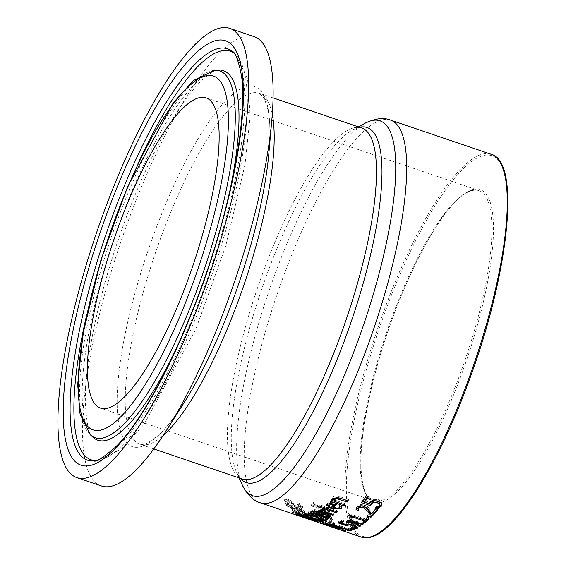 <?xml version="1.0" encoding="UTF-8"?>
<svg xmlns="http://www.w3.org/2000/svg" width="566" height="566" viewBox="0 0 566 566"><rect width="100%" height="100%" fill="white"/><g stroke="black" fill="none" stroke-linecap="round" stroke-linejoin="round"><path stroke-width="0.42" stroke-dasharray="2.83 2.12" d="M364.936 500.776L369.605 502.36L373.277 499.353L378.385 499.672L381.852 502.07L382.227 503.62L381.838 504.787M362.346 501.518L361.823 501.342A200.93 51.018 -71.2 0 0 366.379 495.667L368.438 496.368A200.93 51.018 108.8 0 1 367.546 497.514M377.345 507.122L375.909 506.634A200.93 51.018 -71.2 0 0 375.987 506.542L377.798 505.813L379.821 503.966M361.433 502.608L361.823 501.342M365.976 496.983L366.379 495.667M368.034 497.684L368.438 496.368M369.209 503.641L369.605 502.36M377.402 507.086L377.798 505.813M375.598 507.808L375.987 506.542M375.52 507.9L375.909 506.634M301.643 507.872L302.584 507.362L302.47 506.556L300.221 503.535L297.291 502.537A200.93 51.018 -71.2 0 0 297.32 502.622L300.426 505.799L300.511 506.421L298.148 506.407L295.105 504.624L291.801 501.193L288.462 499.594L284.295 499.757L286.375 502.99L289.162 503.931A200.93 51.018 108.8 0 1 289.134 503.867L286.41 501.257L286.354 500.726L288.589 500.62L291.674 502.551L293.188 504.363L298.197 507.221L301.643 507.872L301.268 509.096L302.202 508.593L302.095 507.794L299.831 504.794L296.902 503.797A202.126 51.322 -71.2 0 0 296.931 503.874L297.32 502.622M296.931 503.874L300.051 507.037L300.114 507.702L299.046 507.957L294.723 505.855L291.412 502.445L288.08 500.853L283.913 501.002L286 504.207L286.375 502.99M286 504.207L288.787 505.155L289.162 503.931M288.787 505.155A202.126 51.322 108.8 0 1 288.759 505.091L289.134 503.867M288.759 505.091L286.028 502.495L285.971 501.971L288.207 501.872L291.292 503.79L292.806 505.594L297.822 508.445L301.268 509.096M291.412 502.445L291.801 501.193M293.414 504.256L293.796 503.011M296.902 503.797L297.291 502.537M299.831 504.794L300.221 503.535M304.204 512.421L304.579 511.218L299.584 508.417L292.297 505.947A200.93 51.018 108.8 0 1 292.028 505.396L290.195 504.773A200.93 51.018 -71.2 0 0 290.464 505.325L286.686 504.037A200.93 51.018 -71.2 0 0 287.089 504.83L290.867 506.11A200.93 51.018 -71.2 0 0 291.639 507.469L293.471 508.091A200.93 51.018 108.8 0 1 292.7 506.733L301.579 509.839L302.661 511.183A200.93 51.018 -71.2 0 0 302.69 511.225L304.678 511.897L304.579 511.218L304.204 512.421C304.614 512.074 302.952 511.148 299.209 509.633L291.922 507.157L292.297 505.947M291.922 507.157A202.126 51.322 108.8 0 1 291.653 506.612L292.028 505.396M291.653 506.612L289.82 505.99L290.195 504.773M289.82 505.99A202.126 51.322 -71.2 0 0 290.089 506.535L290.464 505.325M290.089 506.535L286.311 505.254L286.686 504.037M286.311 505.254A202.126 51.322 -71.2 0 0 286.721 506.032L287.089 504.83M286.721 506.032L290.5 507.32L290.867 506.11M290.5 507.32A202.126 51.322 -71.2 0 0 291.271 508.671L291.639 507.469M291.271 508.671L293.103 509.294A202.126 51.322 108.8 0 1 292.332 507.943L301.204 511.041L302.294 512.379A202.126 51.322 -71.2 0 0 302.322 512.421L304.31 513.1M302.322 512.421L302.69 511.225M302.294 512.379L302.753 510.744L302.294 512.379M301.204 511.041L301.579 509.839M292.332 507.943L292.7 506.733M293.103 509.294L293.471 508.091M294.532 512.053L300.56 514.352A202.126 51.322 108.8 0 1 298.657 511.897L304.26 514.735L304.246 515.244L303.602 515.322A202.126 51.322 -71.2 0 0 303.631 515.357L306.043 516.178L306.56 514.218L298.423 509.959C293.372 508.487 291.44 508.289 292.629 509.372L294.893 510.879L300.921 513.178A200.93 51.018 108.8 0 1 299.025 510.702L304.621 513.553L304.607 514.07L303.963 514.147A200.93 51.018 -71.2 0 0 303.992 514.183L306.404 515.003L306.56 514.218L306.199 515.4L298.056 511.155C293.796 509.761 291.865 509.563 292.268 510.56L294.532 512.053L294.893 510.879M304.621 513.553L304.246 515.244L304.621 513.553M292.495 508.976L292.268 510.56L292.495 508.976M295.961 510.971L294.426 509.959L294.921 509.556L297.334 510.129A200.93 51.018 -71.2 0 0 298.763 512.067L295.961 510.971L295.601 512.152L294.058 511.14L294.561 510.751L296.966 511.324A202.126 51.322 -71.2 0 0 298.402 513.242L298.763 512.067M294.426 509.959L294.921 509.556L294.561 510.751L294.058 511.14L294.426 509.959M296.966 511.324L297.334 510.129M298.402 513.242L295.601 512.152M298.657 511.897L299.025 510.702M303.602 515.322L303.963 514.147M303.631 515.357L303.992 514.183M306.043 516.178L306.404 515.003M306.355 515.93L306.199 515.4L306.355 515.93M300.56 514.352L300.921 513.178M312.489 519.949L312.842 518.81L318.396 520.288A200.93 51.018 108.8 0 1 317.519 520.295L314.314 519.404L315.701 520.196L309.029 518.074L297.773 514.218L306.156 516.624A200.93 51.018 -71.2 0 0 306.822 516.659L312.842 518.81M318.05 521.428L318.396 520.288M317.236 521.215L317.519 520.295M314.017 520.366L314.314 519.404M306.475 517.791L306.822 516.659M315.609 521.343L315.955 520.204L315.396 521.187M305.81 517.763L306.156 516.624M310.861 519.326L311.166 518.343M305.385 517.904L305.739 516.765M304.515 517.473L304.791 516.574M297.468 515.216L297.454 513.999L297.1 515.138M305.612 517.968L305.937 516.928L314.144 519.581L313.79 520.72M312.687 519.998L312.984 519.029L305.937 516.928M313.606 520.72L313.96 519.581L312.984 519.029M303.355 517.02L303.666 516.022L298.905 514.494L298.452 515.626M304.303 517.381L304.593 516.425L303.666 516.022M298.593 515.499L298.905 514.494L304.593 516.425M302.124 516.914L302.47 515.775M309.567 517.515L301.055 513.447C295.926 511.883 294.044 511.523 295.41 512.372L303.822 515.768A200.93 51.018 108.8 0 1 301.706 514.006L307.416 516.51L306.857 516.765A200.93 51.018 -71.2 0 0 306.892 516.786L309.567 517.515L309.213 518.668L300.695 514.614C295.742 513.079 293.86 512.718 295.049 513.539L297.412 514.735L297.766 513.581M297.412 514.735L303.468 516.921A202.126 51.322 108.8 0 1 301.353 515.173L307.055 517.671L307.416 516.51L307.112 517.975L306.503 517.925L306.857 516.765M295.233 512.103L295.049 513.539L295.233 512.103M298.798 513.787L297.2 512.966L297.631 512.775L300.022 513.433A200.93 51.018 -71.2 0 0 301.621 514.819L298.798 513.787L298.445 514.947L296.839 514.126L299.662 514.6A202.126 51.322 -71.2 0 0 301.261 515.98L301.621 514.819M297.2 512.966L297.631 512.775L297.277 513.942L296.839 514.126L297.2 512.966M299.662 514.6L300.022 513.433M301.261 515.98L298.445 514.947M301.353 515.173L301.706 514.006M306.503 517.925A202.126 51.322 -71.2 0 0 306.539 517.947L306.892 516.786M306.539 517.947L308.951 518.767L309.305 517.607M308.951 518.767L309.354 517.175M303.468 516.921L303.822 515.768M330.091 515.824L330.452 514.664L330.756 515.584L330.303 516.135M321.233 513.348L321.594 512.188L327.155 512.867L330.452 514.664M327.339 516.991L320.42 514.643M318.92 514.133L313.345 512.237M311.802 511.714L310.741 511.353A200.93 51.018 -71.2 0 0 312.382 510.433L314.753 509.633L318.658 510.291L321.594 512.188M310.387 512.506L310.741 511.353M321.148 513.32L321.509 512.159M314.399 510.794L314.753 509.633M323.016 513.235L321.559 513.44M320.618 513.985L327.098 516.185A200.93 51.018 -71.2 0 0 327.764 515.803L328.457 514.671L326.363 513.504L323.115 512.909M326.745 517.338L327.098 516.185M315.856 510.85L314.986 510.78M313.55 511.586L318.672 513.327A200.93 51.018 -71.2 0 0 319.613 512.782L319.995 511.989L315.934 510.574M318.318 514.48L318.672 513.327M292.969 512.393L311.279 518.612A200.93 51.018 108.8 0 1 310.727 518.286L292.424 512.067A200.93 51.018 -71.2 0 0 292.969 512.393L292.615 513.546L310.918 519.765L311.279 518.612M310.918 519.765A202.126 51.322 108.8 0 1 310.373 519.439L292.07 513.221A202.126 51.322 -71.2 0 0 292.615 513.546M292.07 513.221L292.424 512.067M310.373 519.439L310.727 518.286M337.187 512.004L337.555 510.822A200.93 51.018 108.8 0 1 336.685 511.551L323.533 507.086A200.93 51.018 -71.2 0 0 324.403 506.351L337.555 510.822M323.165 508.268L323.533 507.086M324.035 507.539L324.403 506.351M305.803 514.657L305.215 513.397L309.432 513.56L316.889 515.576L322.938 518.152L323.476 519.595L323.115 519.673M304.43 514.827L304.777 513.687L305.215 513.397L304.862 514.529M321.46 519.63L311.908 517.076L306.687 515.088M323.568 520.416L323.922 519.277L323.377 519.921M307.119 514.444L307.232 514.077L307.812 515.032L312.665 516.928C318.311 518.725 321.24 519.383 321.467 518.909C323.087 518.873 321.297 517.869 316.083 515.902L310.31 514.275L306.942 514.268M309.078 514.706L309.432 513.56M337.775 508.891L332.73 508.049M331.16 507.511L328.853 506.45M326.936 504.49L327.431 503.16L330.48 502.12L336.805 503.436A200.93 51.018 108.8 0 1 335.801 504.44M330.105 503.33L330.48 502.12M336.43 504.653L336.805 503.436M341.871 506.641L341.723 507.886M341.765 507.723L342.14 506.513L341.475 507.645M339.459 505.82L339.826 504.603L342.246 505.424M339.402 505.87L339.777 504.66A200.93 51.018 -71.2 0 0 339.826 504.603M339.982 505.997L339.777 504.66M333.041 507.051C337.067 508.056 339.225 508.042 339.529 506.995L340.053 506.025M331.202 503.351L330.056 503.33M329.2 503.832L329.157 505.183L331.351 506.478A200.93 51.018 -71.2 0 0 334.209 503.768L331.252 503.181M328.789 506.379L329.157 505.183M330.983 507.674L331.351 506.478M308.024 512.039A200.93 51.018 -71.2 0 0 308.916 511.622L315.559 514.02A200.93 51.018 108.8 0 1 315.014 514.275L308.024 512.039L307.678 513.185M315.205 515.166L315.559 514.02M314.788 515.018L315.014 514.275M308.562 512.768L308.916 511.622M348.267 500.91L348.649 499.651A200.93 51.018 108.8 0 1 347.715 500.719M334.86 501.511L335.235 500.28L345.069 503.62A200.93 51.018 108.8 0 1 344.114 504.617L334.839 501.469M335.136 498.13L335.235 500.28M344.687 504.844L345.069 503.62M332.879 498.413L333.289 497.132C333.438 495.915 335.709 495.788 340.116 496.75L348.649 499.651M331.535 500.379L331.917 499.148L333.374 499.644M330.586 501.37L330.961 500.153A200.93 51.018 -71.2 0 0 331.917 499.148M333.006 500.846L330.961 500.153M322.394 508.919L322.266 508.24L322.917 507.667L325.217 508.445A200.93 51.018 108.8 0 1 325.174 508.48L324.268 509.428M322.733 510.532L320.186 509.662A200.93 51.018 -71.2 0 0 321.021 509.053L322.981 509.718M324.41 509.478L324.615 508.813L324.842 510.355L334.173 513.525A200.93 51.018 108.8 0 1 333.339 514.133L324.077 510.985M333.225 514.494L333.339 514.133M319.825 510.829L320.186 509.662M320.66 510.221L321.021 509.053M322.556 508.841L322.917 507.667M324.856 509.626L325.217 508.445M333.813 514.692L334.173 513.525M324.481 511.523L324.842 510.355M324.813 509.662L325.174 508.48M325.188 516.85L331.209 518.895A202.126 51.322 108.8 0 1 330.834 517.989L324.813 515.944A202.126 51.322 108.8 0 1 323.596 512.541L321.127 511.699L313.323 512.074A202.126 51.322 -71.2 0 0 313.684 512.945L323.299 516.213A202.126 51.322 -71.2 0 0 323.66 517.02L325.549 517.664A202.126 51.322 108.8 0 1 325.188 516.85L325.57 515.626L331.591 517.671A200.93 51.018 108.8 0 1 331.209 516.751L325.188 514.706A200.93 51.018 108.8 0 1 323.985 511.275L321.516 510.44L313.705 510.843A200.93 51.018 -71.2 0 0 314.066 511.714L323.681 514.982A200.93 51.018 -71.2 0 0 324.035 515.796L325.924 516.44A200.93 51.018 108.8 0 1 325.57 515.626M325.549 517.664L325.924 516.44M331.209 518.895L331.591 517.671M330.834 517.989L331.209 516.751M324.813 515.944L325.188 514.706M323.596 512.541L323.985 511.275M322.924 515.301L316.076 512.973L321.983 512.746A202.126 51.322 -71.2 0 0 322.924 515.301L323.299 514.062L316.458 511.742L322.372 511.494A200.93 51.018 -71.2 0 0 323.299 514.062M321.983 512.746L322.372 511.494M323.66 517.02L324.035 515.796M323.299 516.213L323.681 514.982M313.684 512.945L314.066 511.714M313.323 512.074L313.705 510.843M321.127 511.699L321.516 510.44M316.076 512.973L316.458 511.742M319.974 504.773L322.273 505.558A200.93 51.018 108.8 0 1 321.29 506.386L318.983 505.608A200.93 51.018 -71.2 0 0 319.974 504.773L319.613 505.962M318.623 506.782L318.983 505.608M321.913 506.74L322.273 505.558M315.205 516.05A202.126 51.322 -71.2 0 0 315.75 516.984L334.456 524.703A202.126 51.322 108.8 0 1 333.961 523.996L328.74 521.859A202.126 51.322 108.8 0 1 327.466 519.666L332.079 520.762A202.126 51.322 108.8 0 1 331.655 519.892L315.205 516.05L315.573 514.841A200.93 51.018 -71.2 0 0 316.125 515.789L334.824 523.522A200.93 51.018 108.8 0 1 334.329 522.807L329.108 520.663A200.93 51.018 108.8 0 1 327.841 518.449L332.447 519.546A200.93 51.018 108.8 0 1 332.03 518.668L315.573 514.841M331.655 519.892L332.03 518.668M315.75 516.984L316.125 515.789M334.456 524.703L334.824 523.522M333.961 523.996L334.329 522.807M326.632 520.982L317.851 517.317L325.599 519.213A202.126 51.322 -71.2 0 0 326.632 520.982L326.999 519.786L318.219 516.114L325.966 518.003A200.93 51.018 -71.2 0 0 326.999 519.786M325.599 519.213L325.966 518.003M332.079 520.762L332.447 519.546M327.466 519.666L327.841 518.449M328.74 521.859L329.108 520.663M317.851 517.317L318.219 516.114M327.87 511.551L329.66 512.159A200.93 51.018 108.8 0 1 328.549 507.667L326.759 507.058A200.93 51.018 -71.2 0 0 327.155 508.799L315.404 504.808A200.93 51.018 108.8 0 1 315.014 503.068L313.408 502.523L313.437 503.492L311.413 503.669A200.93 51.018 -71.2 0 0 311.654 504.624L327.445 509.987A200.93 51.018 -71.2 0 0 327.87 511.551L327.481 512.824L329.27 513.433L329.66 512.159M329.27 513.433A202.126 51.322 108.8 0 1 328.146 508.968L326.356 508.36A202.126 51.322 -71.2 0 0 326.752 510.093L315.007 506.103A202.126 51.322 108.8 0 1 314.611 504.37L313.005 503.825L313.408 502.523M314.611 504.37L315.014 503.068M313.005 503.825L313.04 504.794L312.368 505.212L311.017 504.957L311.413 503.669M311.017 504.957A202.126 51.322 -71.2 0 0 311.258 505.905L311.654 504.624M311.258 505.905L327.049 511.268L327.445 509.987M327.049 511.268A202.126 51.322 -71.2 0 0 327.481 512.824M315.007 506.103L315.404 504.808M326.752 510.093L327.155 508.799M326.356 508.36L326.759 507.058M328.146 508.968L328.549 507.667M333.572 524.569L333.94 523.387L331.011 522.39A200.93 51.018 -71.2 0 0 331.046 522.439L334.471 524.611L334.28 526.104L328.881 524.286L327.396 523.26L327.756 522.085L322.188 519.418L318.432 519.234L320.731 520.784L323.511 521.732A200.93 51.018 108.8 0 1 323.476 521.696L320.349 519.68L320.123 521.13L322.096 521.173L327.028 523.826L335.588 526.996L336.162 526.507L333.572 524.569L330.65 523.578L331.011 522.39M327.396 523.26L321.828 520.607L318.071 520.409L320.37 521.951L323.158 522.892A202.126 51.322 108.8 0 1 323.115 522.857L320.123 521.13L320.483 519.956L322.457 519.991L332.589 524.894L335.949 525.828L336.522 525.333L333.94 523.387M330.65 523.578A202.126 51.322 -71.2 0 0 330.685 523.621L331.046 522.439M330.685 523.621L334.11 525.786L334.471 524.611L332.405 524.512L327.756 522.085M325.231 521.986L325.591 520.805M318.248 518.845L318.071 520.409L318.248 518.845M336.749 525.757L336.388 526.925L336.749 525.757M323.115 522.857L323.476 521.696M323.158 522.892L323.511 521.732M320.37 521.951L320.731 520.784M324.332 523.267L341.857 529.224A200.93 51.018 108.8 0 1 341.256 528.977L326.158 523.847L335.27 526.755A200.93 51.018 108.8 0 1 334.916 526.55L323.554 522.326L338.652 527.455A200.93 51.018 108.8 0 1 338.135 527.059L320.611 521.109A200.93 51.018 -71.2 0 0 321.368 521.675L332.185 525.673L323.497 522.913A200.93 51.018 -71.2 0 0 324.332 523.267L323.978 524.413L341.503 530.37L341.857 529.224M341.503 530.37A202.126 51.322 108.8 0 1 340.902 530.123L325.804 524.993L334.916 527.901A202.126 51.322 108.8 0 1 334.563 527.703L323.193 523.486L338.291 528.616A202.126 51.322 108.8 0 1 337.782 528.22L338.135 527.059M338.291 528.616L338.652 527.455M337.782 528.22L320.257 522.269L320.611 521.109M320.257 522.269A202.126 51.322 -71.2 0 0 321.007 522.835L321.368 521.675M321.007 522.835L331.832 526.826L332.185 525.673M331.832 526.826L323.144 524.059L323.497 522.913M323.144 524.059A202.126 51.322 -71.2 0 0 323.978 524.413M323.193 523.486L323.554 522.326M334.563 527.703L334.916 526.55M334.916 527.901L335.27 526.755M325.804 524.993L326.158 523.847M340.902 530.123L341.256 528.977M342.522 530.427L342.798 529.543L325.266 523.585A200.93 51.018 -71.2 0 0 328.308 524.116L330.381 524.823A200.93 51.018 108.8 0 1 327.969 524.463L332.773 526.09A200.93 51.018 -71.2 0 0 335.015 526.444L337.088 527.144A200.93 51.018 108.8 0 1 334.846 526.797L341.348 529.005A200.93 51.018 -71.2 0 0 343.76 529.366L345.833 530.073A200.93 51.018 108.8 0 1 342.798 529.543M324.919 524.732L325.266 523.585M327.955 525.255L328.308 524.116M330.028 525.963L330.381 524.823M327.728 525.241L327.969 524.463M332.419 527.236L332.773 526.09M334.662 527.583L335.015 526.444M345.479 531.212L345.833 530.073M343.406 530.505L343.76 529.366M341.001 530.151L341.348 529.005M334.605 527.576L334.846 526.797M336.735 528.283L337.088 527.144M339.586 527.052L341.715 527.774A200.93 51.018 108.8 0 1 339.756 527.852L337.626 527.13A200.93 51.018 -71.2 0 0 339.586 527.052L339.239 528.184M337.279 528.262L337.626 527.13M341.369 528.913L341.715 527.774M339.614 528.311L339.756 527.852M351.797 530.356L352.144 529.217A200.93 51.018 108.8 0 1 350.029 529.755M349.88 529.79A200.93 51.018 108.8 0 1 349.448 529.868L347.658 529.26A200.93 51.018 -71.2 0 0 348.649 529.061L336.904 525.078A200.93 51.018 108.8 0 1 335.914 525.269L334.697 524.548L334.343 525.687M347.312 530.392L347.658 529.26M348.415 529.826L348.649 529.061M336.671 525.842L336.904 525.078M350.007 529.748L350.354 528.609L352.144 529.217M349.01 530.031L349.364 528.892A200.93 51.018 -71.2 0 0 350.354 528.609M333.218 524.668L333.565 523.529L349.364 528.892M332.645 524.809L332.992 523.67A200.93 51.018 -71.2 0 0 333.565 523.529M333.961 525.856L334.308 524.724L332.992 523.67M351.09 527.243L354.443 528.382A200.93 51.018 108.8 0 1 353.509 528.75L350.156 527.611A200.93 51.018 -71.2 0 0 351.09 527.243L350.736 528.389M349.802 528.757L350.156 527.611M354.09 529.528L354.443 528.382M353.347 529.274L353.509 528.75M345.578 524.795L346.385 523.324L348.911 522.885L353.792 523.932L357.457 525.701L357.486 527.229M357.691 527.894L358.045 526.741L357.585 527.37M355.045 527.703L352.59 526.769A200.93 51.018 -71.2 0 0 352.646 526.741L355.851 526.224M352.236 527.915L352.59 526.769M352.293 527.887L352.646 526.741M353.877 527.887L354.231 526.741M355.384 525.856L352.922 524.441L350.043 523.791L348.224 524.066M355.285 527.597L355.462 525.595M349.922 524.18L350.043 523.791M341.256 522.064L345.932 523.649M343.505 521.746L343.859 520.593A200.93 51.018 108.8 0 1 342.487 521.406M341.44 521.053L341.8 519.892L343.859 520.593M338.072 522.899L338.418 521.753A200.93 51.018 -71.2 0 0 341.8 519.892M346.194 524.392L341.079 522.651M339.558 522.135L338.418 521.753M353.552 522.001L346.717 521.038A200.93 51.018 -71.2 0 0 347.708 520.395L353.785 521.244L350.113 518.682A200.93 51.018 -71.2 0 0 351.076 517.94L355.837 521.449L364.221 522.411A200.93 51.018 108.8 0 1 363.188 523.203L357.04 522.404L360.768 524.915A200.93 51.018 108.8 0 1 359.856 525.517L356.736 523.394M355.639 522.637L354.988 522.262M346.364 522.199L346.717 521.038M347.347 521.555L347.708 520.395M360.415 526.083L360.768 524.915M349.753 519.85L350.113 518.682M356.92 522.793L357.04 522.404M350.708 519.114L351.076 517.94M355.483 522.616L355.837 521.449M363.86 523.585L364.221 522.411M368.332 519.786L368.699 518.59A200.93 51.018 108.8 0 1 367.638 519.553M364.256 521.194L363.506 520.939A200.93 51.018 -71.2 0 0 364.759 519.899L353.014 515.909A200.93 51.018 108.8 0 1 352.823 516.072M363.146 522.121L363.506 520.939M366.542 519.178L366.91 517.982L368.699 518.59M365.289 520.303L365.657 519.114A200.93 51.018 -71.2 0 0 366.91 517.982M349.498 514.94L349.866 513.751L365.657 519.114M348.776 515.569L349.137 514.381A200.93 51.018 -71.2 0 0 349.866 513.751M349.795 517.586L350.694 515.732M350.679 515.343L349.137 514.381M367.709 516.05L367.065 515.831A200.93 51.018 -71.2 0 0 368.24 514.678L371.593 515.817A200.93 51.018 108.8 0 1 370.581 516.815M366.697 517.041L367.065 515.831M367.872 515.888L368.24 514.678M371.218 517.027L371.593 515.817M377.48 510.299L377.862 509.039A200.93 51.018 108.8 0 1 376.928 510.115M358.356 509.315L358.738 508.084L358.964 509.188A200.93 51.018 108.8 0 1 358.915 509.244L358.384 509.067M358.844 507.469L358.738 508.084M358.589 510.412L358.964 509.188M375.449 509.612L375.831 508.353L377.862 509.039M371.636 513.822L372.018 512.591A200.93 51.018 -71.2 0 0 375.831 508.353M369.124 510.079L369.506 508.834L372.018 512.591M367.171 507.893L367.553 506.641L369.506 508.834M356.431 507.914L357.316 505.954L360.316 504.497L364.454 504.978L367.553 506.641M358.568 510.362L358.915 509.244M101.519 485.996A237.288 60.251 108.8 0 1 112.493 267.555A237.288 60.251 108.8 0 1 254.148 36.634M369.853 502.7L370.249 501.412M372.874 500.662L373.277 499.353M377.982 500.981L378.385 499.672M379.114 505.806L379.51 504.518M381.449 503.372L381.852 502.07M283.983 501.738L284.365 500.507M286.028 502.495L286.41 501.257M288.207 501.872L288.589 500.62M291.292 503.79L291.674 502.551M292.806 505.594L293.188 504.363M297.822 508.445L298.197 507.221M302.095 507.794L302.47 506.556M288.08 500.853L288.462 499.594M294.723 505.855L295.105 504.624M297.773 507.631L298.148 506.407M300.051 507.037L300.426 505.799M299.209 509.633L299.584 508.417M298.593 510.065L298.961 508.862M299.35 513.942L299.711 512.768M298.056 511.155L298.423 509.959M307.607 518.18L307.961 517.041M308.689 519.185L309.029 518.074M305.732 518.208L306.086 517.062M304.168 517.331L304.522 516.192M299.909 516.178L300.249 515.081M301.982 516.539L302.329 515.4M306.475 518.406L306.822 517.267M308.767 519.206L309.114 518.067M301.6 516.411L301.904 515.407M300.405 516.348L300.758 515.209M302.265 516.51L302.619 515.357M300.695 514.614L301.055 513.447M326.801 514.027L327.155 512.867M312.022 511.586L312.382 510.433M318.304 511.452L318.658 510.291M327.41 516.956L327.764 515.803M317.986 511.346L318.092 510.992M319.259 513.935L319.613 512.782M315.899 516.503L316.083 515.902M312.312 518.067L312.665 516.928M307.465 516.164L307.812 515.032M310.118 514.911L310.31 514.275M311.668 517.848L311.908 517.076M319.082 519.97L319.302 519.241M322.585 519.291L322.938 518.152M316.543 516.716L316.889 515.576M327.063 504.363L327.431 503.16M335.228 504.242L335.603 503.025M339.161 508.204L339.529 506.995M339.727 498.009L340.116 496.75M332.907 498.377L333.289 497.132M322.139 509.096L322.5 507.921M332.044 525.68L332.405 524.512M328.881 524.286L329.242 523.118M321.828 520.607L322.188 519.418M335.588 526.996L335.949 525.828M332.228 526.062L332.589 524.894M327.028 523.826L327.381 522.651M325.309 522.673L325.669 521.498M322.096 521.173L322.457 519.991M357.104 526.854L357.457 525.701M353.439 525.092L353.792 523.932M352.788 524.88L352.922 524.441M348.557 524.038L348.911 522.885M346.031 524.477L346.385 523.324M364.072 506.23L364.454 504.978M356.934 507.193L357.316 505.954M361.03 537.007A202.126 51.322 108.8 0 1 370.383 350.934A202.126 51.322 108.8 0 1 491.047 154.235M390.455 120.07A202.126 51.322 -71.2 0 0 269.791 316.769A202.126 51.322 -71.2 0 0 260.445 502.841M242.241 484.892A197.923 50.254 108.8 0 1 261.655 313.5A197.923 50.254 108.8 0 1 365.084 123.218M359.488 127.23A187.48 47.601 -71.2 0 0 352.943 129.734A187.48 47.601 -71.2 0 0 254.969 309.984A187.48 47.601 -71.2 0 0 236.581 472.327A187.48 47.601 -71.2 0 0 240.246 478.298M239.093 477.909L236.581 472.327C239.298 477.138 241.215 479.367 242.326 479.006A185.379 47.07 108.8 0 1 250.901 308.35A185.379 47.07 108.8 0 1 361.568 127.937C360.903 126.975 358.03 127.576 352.943 129.734L358.335 126.841M272.274 114.275A185.379 47.07 -71.2 0 0 259.355 93.22A185.379 47.07 -71.2 0 0 148.688 273.633A185.379 47.07 -71.2 0 0 140.113 444.289A185.379 47.07 -71.2 0 0 145.554 444.869A185.379 47.07 -71.2 0 0 163.185 435.459M153.818 448.944L140.113 444.289L142.774 444.543L147.132 443.284L157.695 435.933C165.725 428.71 174.547 417.581 184.169 402.539A190.105 48.266 108.8 0 1 137.998 447.26A190.105 48.266 108.8 0 1 141.217 271.659A190.105 48.266 108.8 0 1 229.449 97.154A190.105 48.266 108.8 0 1 268.878 153.167C270.399 135.38 270.18 121.181 268.213 110.554L264.308 98.293L259.355 93.22L273.067 97.876M233.85 53.098A215.823 54.796 108.8 0 1 235.364 54.343L232.704 51.895A217.294 55.171 108.8 0 1 217.266 248.672A217.294 55.171 108.8 0 1 93.928 460.823M86.839 314.187A215.823 54.796 108.8 0 1 101.18 261.138A215.823 54.796 108.8 0 1 137.863 163.963M93.807 460.83L97.6 460.498L121.428 449.071L144.189 424.125L195.942 328.853L225.756 245.906L244.958 164.883L250.2 115.988L247.575 78.603L235.364 54.343A215.823 54.796 108.8 0 1 220.032 249.79A215.823 54.796 108.8 0 1 97.529 460.498A215.823 54.796 108.8 0 1 97.409 460.512A215.823 54.796 108.8 0 1 95.449 460.575M214.139 70.396A193.657 49.171 -71.2 0 0 104.109 259.476A193.657 49.171 -71.2 0 0 90.348 434.851M229.506 192.461A195.129 49.546 108.8 0 1 214.33 250.335A195.129 49.546 108.8 0 1 176.889 347.382M106.875 260.593A195.129 49.546 108.8 0 1 217.74 70.078C217.556 68.458 212.349 71.755 202.126 79.969C187.205 94.345 170.861 119.306 153.11 154.858C130.074 202.246 111.919 252.896 98.654 306.814C89.463 345.493 85.02 377.501 85.339 402.843C86.513 423.495 89.067 434.978 93.015 437.299A195.129 49.546 108.8 0 1 106.875 260.593M471.16 341.312A163.85 41.601 -71.2 0 0 478.737 190.473A163.85 41.601 -71.2 0 0 380.925 349.93A163.85 41.601 -71.2 0 0 373.341 500.768A163.85 41.601 -71.2 0 0 378.152 501.285A163.85 41.601 -71.2 0 0 471.16 341.312M378.895 502.792A165.053 41.905 108.8 0 1 381.689 350.333A165.053 41.905 108.8 0 1 475.369 189.193A165.053 41.905 108.8 0 1 472.582 341.652A165.053 41.905 108.8 0 1 378.895 502.792M482.458 340.711A200.93 51.018 -71.2 0 0 485.861 155.105A200.93 51.018 -71.2 0 0 371.805 351.274A200.93 51.018 -71.2 0 0 368.409 536.879A200.93 51.018 -71.2 0 0 482.458 340.711M382.128 504.143L381.725 505.438M286.354 500.726L285.971 501.971M302.584 507.362L302.202 508.593M284.295 499.757L283.913 501.002M300.511 506.421L300.129 507.66M304.685 511.876L304.317 513.079M302.803 510.999L302.435 512.195M293.959 510.879L294.327 509.69M304.749 513.921L304.388 515.102M306.737 514.699L306.376 515.874M297.235 513.978L296.888 515.124M296.711 513.949L297.072 512.789M307.579 516.751L307.225 517.911M309.581 517.48L309.22 518.647M330.756 515.584L330.403 516.744M326.95 503.882L326.582 505.077M332.921 497.762L332.539 499M322.266 508.24L321.905 509.414M313.437 503.492L313.04 504.794M356.587 507.214L356.212 508.445M205.996 97.833L478.737 190.473C470.445 188.577 460.583 194.697 449.156 208.826C433.945 227.468 418.755 254.587 403.586 290.16C377.253 351.719 359.177 427.443 361.051 467.926C361.568 481.072 363.683 490.382 367.398 495.851L373.341 500.768L100.599 408.128"/><path stroke-width="0.85" d="M367.546 497.514A200.93 51.018 108.8 0 1 364.936 500.776L364.539 502.056L369.209 503.641L372.874 500.662L377.982 500.981L381.449 503.372L381.682 505.58L378.003 508.742L375.52 507.9A202.126 51.322 -71.2 0 0 375.598 507.808L379.114 505.806L379.821 503.966M379.51 504.518L379.645 502.658L377.218 501.143L374.211 500.889L372.046 502.311L370.857 504.405L362.346 501.518M381.838 504.787L378.392 507.476L377.345 507.122M379.114 505.806L379.241 503.952L376.815 502.445L373.815 502.183L374.211 500.889M373.815 502.183L371.65 503.591L370.468 505.679L370.857 504.405M370.468 505.679L361.433 502.608A202.126 51.322 -71.2 0 0 365.976 496.983L368.034 497.684A202.126 51.322 108.8 0 1 364.539 502.056M379.241 503.952L379.645 502.658M378.003 508.742L378.392 507.476M317.165 521.428L313.96 520.543L315.347 521.336L308.682 519.22L297.426 515.364L305.81 517.763A202.126 51.322 -71.2 0 0 306.475 517.791L318.05 521.428A202.126 51.322 108.8 0 1 317.165 521.428L317.236 521.215M297.1 515.138L297.468 515.216M313.606 520.72L305.583 518.067L313.606 520.72L313.911 520.338M327.912 518.456L310.387 512.506A202.126 51.322 -71.2 0 0 312.022 511.586L314.399 510.794L318.304 511.452L321.233 513.348L326.801 514.027L330.091 515.824L330.403 516.744L329.688 517.458A202.126 51.322 108.8 0 1 327.912 518.456L328.266 517.31L327.339 516.991M330.303 516.135L330.042 516.305A200.93 51.018 108.8 0 1 328.266 517.31M320.42 514.643L318.92 514.133M313.345 512.237L311.802 511.714M320.264 515.138L326.745 517.338A202.126 51.322 -71.2 0 0 327.41 516.956L328.103 515.824L326.009 514.664L322.762 514.07L321.205 514.593A202.126 51.322 108.8 0 1 320.264 515.138L320.618 513.985A200.93 51.018 108.8 0 0 321.559 513.44L321.905 513.249M322.762 514.07L323.016 513.235M328.478 514.706L328.195 516.256L328.443 514.72M313.189 512.732L318.318 514.48A202.126 51.322 -71.2 0 0 319.259 513.935L319.641 513.143L317.738 512.152L315.58 511.735L313.981 512.28A202.126 51.322 108.8 0 1 313.189 512.732L313.55 511.586A200.93 51.018 108.8 0 0 314.335 511.126L314.986 510.78M315.58 511.735L315.856 510.85M319.259 513.935L319.946 512.159M319.613 512.782L319.995 511.989M336.317 512.732L323.165 508.268A202.126 51.322 -71.2 0 0 324.035 507.539L337.187 512.004A202.126 51.322 108.8 0 1 336.317 512.732L336.6 511.805M306.687 515.088L305.414 514.43M323.115 519.673L321.46 519.63M321.113 520.048C322.662 519.984 320.865 518.987 315.729 517.041L309.963 515.421L306.885 515.216L307.465 516.164L312.312 518.067L321.113 520.048L321.743 518.711M307.119 514.444L306.588 515.414L306.949 514.253M305.449 515.789L304.862 514.529L309.078 514.706L316.543 516.716L322.585 519.291L323.129 520.734L318.955 520.38L311.562 518.208L305.449 515.789L305.803 514.657M304.43 514.827L304.862 514.529M323.568 520.43L323.129 520.734L323.377 519.921M341.843 507.228L340.562 508.289L337.775 508.891M332.73 508.049L331.16 507.511M332.674 508.247L337.796 508.891L339.161 508.204L339.699 506.917L339.402 505.87A202.126 51.322 -71.2 0 0 339.459 505.82L341.871 506.641L341.107 508.848L331.612 508.997L326.582 505.077L327.063 504.363L330.105 503.33L336.43 504.653A202.126 51.322 108.8 0 1 332.674 508.247L333.041 507.051A200.93 51.018 108.8 0 0 335.801 504.44M328.853 506.45L326.936 504.49M340.053 506.025L339.628 507.461L339.982 505.997M329.2 503.832L328.789 506.379L330.983 507.674A202.126 51.322 -71.2 0 0 333.834 504.985L330.877 504.391L328.506 505.502L329.2 503.832L330.056 503.33M330.877 504.391L331.202 503.351M333.834 504.985L334.166 503.91M314.668 515.421L307.678 513.185A202.126 51.322 -71.2 0 0 308.562 512.768L315.205 515.166A202.126 51.322 108.8 0 1 314.668 515.421L314.788 515.018M332.999 500.875L332.539 499L332.907 498.377L339.727 498.009L348.267 500.91A202.126 51.322 108.8 0 1 347.276 502.035L347.658 500.783L340.159 498.236L337.032 497.45L335.136 498.13L334.492 499.813L334.86 501.511L344.687 504.844A202.126 51.322 108.8 0 1 343.732 505.841L330.586 501.37A202.126 51.322 -71.2 0 0 331.535 500.379L332.999 500.875L333.374 499.644L332.879 498.413M347.276 502.035L336.643 498.696L334.754 499.368L335.136 498.13M343.732 505.841L344.1 504.646M334.839 501.469L333.006 500.846M322.62 510.893L322.139 509.096L322.556 508.841L324.856 509.626A202.126 51.322 108.8 0 1 324.813 509.662L324.247 509.994L324.481 511.523L333.813 514.692A202.126 51.322 108.8 0 1 332.978 515.301L319.825 510.829A202.126 51.322 -71.2 0 0 320.66 510.221L322.62 510.893L322.981 509.718L322.394 508.919M324.077 510.985L322.733 510.532M332.978 515.301L333.225 514.494M324.41 509.478L323.978 510.355L324.339 509.181M318.623 506.782A202.126 51.322 -71.2 0 0 319.613 505.962L321.913 506.74A202.126 51.322 108.8 0 1 320.922 507.568L318.623 506.782M320.922 507.568L321.247 506.52M327.622 525.602L332.419 527.236A202.126 51.322 -71.2 0 0 334.662 527.583L336.735 528.283A202.126 51.322 108.8 0 1 334.492 527.937L341.001 530.151A202.126 51.322 -71.2 0 0 343.406 530.505L345.479 531.212A202.126 51.322 108.8 0 1 342.444 530.682L324.919 524.732A202.126 51.322 -71.2 0 0 327.955 525.255L330.028 525.963A202.126 51.322 108.8 0 1 327.622 525.602L327.728 525.241M334.492 527.937L334.605 527.576M337.279 528.262A202.126 51.322 -71.2 0 0 339.239 528.184L341.369 528.913A202.126 51.322 108.8 0 1 339.409 528.991L337.279 528.262M339.409 528.991L339.614 528.311M349.102 531L347.312 530.392A202.126 51.322 -71.2 0 0 348.302 530.201L336.551 526.21A202.126 51.322 108.8 0 1 335.567 526.401L332.645 524.809A202.126 51.322 -71.2 0 0 333.218 524.668L349.01 530.031A202.126 51.322 -71.2 0 0 350.007 529.748L351.797 530.356A202.126 51.322 108.8 0 1 349.102 531L349.434 529.918M348.302 530.201L348.415 529.826M336.551 526.21L336.671 525.842M335.567 526.401L335.829 525.552M333.961 525.856L334.697 524.548M349.802 528.757A202.126 51.322 -71.2 0 0 350.736 528.389L354.09 529.528A202.126 51.322 108.8 0 1 353.156 529.896L349.802 528.757M353.156 529.896L353.347 529.274M354.719 528.757L352.236 527.915A202.126 51.322 -71.2 0 0 352.293 527.887L355.285 527.597L355.108 526.748L352.568 525.595L349.689 524.937L347.871 525.22L347.1 525.963L338.072 522.899A202.126 51.322 -71.2 0 0 341.44 521.053L343.505 521.746A202.126 51.322 108.8 0 1 340.909 523.21L345.578 524.795L348.557 524.038L353.439 525.092L357.104 526.854L357.302 528.297L354.719 528.757L355.045 527.703M357.691 527.894L357.302 528.297L357.585 527.37M357.655 527.151L355.073 527.611M355.108 526.748L355.384 525.856M355.639 526.451L355.462 525.595M355.285 527.597L355.851 526.224M349.689 524.937L349.922 524.18M340.909 523.21L341.256 522.064A200.93 51.018 108.8 0 0 342.487 521.406M347.1 525.963L347.453 524.823L346.194 524.392M341.079 522.651L339.558 522.135M348.295 524.031L347.453 524.823M354.861 522.17L353.552 522.001M356.736 523.394L355.639 522.637M353.425 522.404L349.753 519.85A202.126 51.322 -71.2 0 0 350.708 519.114L355.483 522.616L363.86 523.585A202.126 51.322 108.8 0 1 362.827 524.371L356.686 523.571L360.415 526.083A202.126 51.322 108.8 0 1 359.495 526.677L354.649 523.352L346.364 522.199A202.126 51.322 -71.2 0 0 347.347 521.555L353.425 522.404L353.75 521.364M354.649 523.352L354.988 522.262M359.495 526.677L359.806 525.673M356.686 523.571L356.92 522.793M362.827 524.371L363.096 523.5M364.936 522.729L363.146 522.121A202.126 51.322 -71.2 0 0 364.391 521.081L352.646 517.091A202.126 51.322 108.8 0 1 351.401 518.131L349.795 517.586L350.326 516.553L348.776 515.569A202.126 51.322 -71.2 0 0 349.498 514.94L365.289 520.303A202.126 51.322 -71.2 0 0 366.542 519.178L368.332 519.786A202.126 51.322 108.8 0 1 364.936 522.729L365.296 521.548L364.256 521.194M367.638 519.553A200.93 51.018 108.8 0 1 365.296 521.548M364.391 521.081L364.695 520.104M352.646 517.091L352.951 516.114M352.823 516.072A200.93 51.018 108.8 0 1 351.762 516.956L350.453 516.51M351.401 518.131L351.762 516.956M350.333 516.914L350.679 515.343M370.581 516.815A200.93 51.018 108.8 0 1 370.419 516.97L367.709 516.05M366.697 517.041A202.126 51.322 -71.2 0 0 367.872 515.888L371.218 517.027A202.126 51.322 108.8 0 1 370.044 518.18L366.697 517.041M370.044 518.18L370.419 516.97M372.718 515.506L370.235 514.664L367.85 511.289L363.131 507.49L360.542 507.171L358.886 507.964L358.356 509.315L358.589 510.412A202.126 51.322 108.8 0 1 358.533 510.468L356.035 509.619L356.934 507.193L359.926 505.749L362.792 505.877L367.171 507.893L371.636 513.822A202.126 51.322 -71.2 0 0 375.449 509.612L377.48 510.299A202.126 51.322 108.8 0 1 372.718 515.506L373.1 514.282L371.664 513.794M376.928 510.115A200.93 51.018 108.8 0 1 373.1 514.282M371.607 513.772L370.61 513.44L368.233 510.058L363.513 506.237L360.924 505.926L359.269 506.726L358.738 508.084M370.235 514.664L370.61 513.44M358.844 507.469L358.356 509.315M356.035 509.619L356.431 507.914M358.384 509.067L356.41 508.395M229.612 28.3L254.148 36.634A237.288 60.251 108.8 0 1 271.843 119.652A237.288 60.251 108.8 0 1 243.168 255.075A237.288 60.251 108.8 0 1 166.114 430.924A237.288 60.251 108.8 0 1 101.519 485.996L76.983 477.662A237.288 60.251 108.8 0 1 87.956 259.221A237.288 60.251 108.8 0 1 229.612 28.3A237.288 60.251 108.8 0 1 218.632 246.741A237.288 60.251 108.8 0 1 76.983 477.662M198.411 248.672A163.85 41.601 108.8 0 1 100.599 408.128A163.85 41.601 108.8 0 1 108.177 257.289A163.85 41.601 108.8 0 1 205.996 97.833A163.85 41.601 108.8 0 1 198.411 248.672M371.65 503.591L372.046 502.311M376.815 502.445L377.218 501.143M381.123 506.52L381.519 505.233M329.688 517.458L330.042 516.305M321.205 514.593L321.559 513.44M326.009 514.664L326.257 513.85M313.981 512.28L314.335 511.126M317.738 512.152L317.986 511.346M315.729 517.041L315.899 516.503M309.963 515.421L310.118 514.911M311.562 518.208L311.668 517.848M318.955 520.38L319.082 519.97M331.612 508.997L331.98 507.801M341.107 508.848L341.475 507.645M339.777 499.488L340.159 498.236M336.643 498.696L337.032 497.45M352.568 525.595L352.788 524.88M347.871 525.22L348.224 524.066M367.85 511.289L368.233 510.058M363.131 507.49L363.513 506.237M360.542 507.171L360.924 505.926M358.886 507.964L359.269 506.726M481.694 340.308A202.126 51.322 108.8 0 1 366.966 537.643A202.126 51.322 108.8 0 1 361.03 537.007L260.445 502.841A202.126 51.322 -71.2 0 0 266.374 503.478A202.126 51.322 -71.2 0 0 381.102 306.142A202.126 51.322 -71.2 0 0 390.455 120.07L491.047 154.235A202.126 51.322 108.8 0 1 481.694 340.308M390.455 120.07C383.734 117.311 375.279 118.365 365.084 123.218A197.923 50.254 108.8 0 1 370.652 303.093A197.923 50.254 108.8 0 1 258.308 496.325A197.923 50.254 108.8 0 1 242.241 484.892C247.363 494.953 253.434 500.931 260.445 502.841M240.246 478.298A187.48 47.601 -71.2 0 0 251.799 483.166A187.48 47.601 -71.2 0 0 358.221 300.122A187.48 47.601 -71.2 0 0 359.488 127.23M273.067 97.876L361.568 127.937A185.379 47.07 108.8 0 1 352.993 298.6A185.379 47.07 108.8 0 1 247.767 479.586A185.379 47.07 108.8 0 1 242.326 479.006L153.818 448.944M163.185 435.459A185.379 47.07 -71.2 0 0 250.78 263.883A185.379 47.07 -71.2 0 0 272.274 114.275M271.843 119.652L268.878 153.167A190.105 48.266 108.8 0 1 245.906 261.662A190.105 48.266 108.8 0 1 184.169 402.539L166.114 430.924M215.009 247.087A224.122 56.904 -71.2 0 0 218.801 40.066A224.122 56.904 -71.2 0 0 91.586 258.874A224.122 56.904 -71.2 0 0 87.794 465.896A224.122 56.904 -71.2 0 0 215.009 247.087M93.928 460.823A217.294 55.171 108.8 0 1 93.807 460.83A217.294 55.171 108.8 0 1 97.6 260.098A217.294 55.171 108.8 0 1 232.704 51.895C235.223 50.211 243.868 74.188 242.665 95.145C242.701 124.23 237.43 160.376 226.846 203.583C203.265 301.89 151.32 413.781 114.615 447.89C102.503 458.085 95.59 462.394 93.878 460.823L93.807 460.83M137.863 163.963A215.823 54.796 108.8 0 1 233.85 53.098M95.449 460.575A215.823 54.796 108.8 0 1 86.839 314.187M210.757 249.295A193.657 49.171 -71.2 0 0 214.139 70.396L193.409 80.528L173.352 102.715L127.492 186.978L100.762 260.622L83.16 333.049L77.683 384.314L80.032 413.972L90.348 434.851A193.657 49.171 -71.2 0 0 100.833 438.367A193.657 49.171 -71.2 0 0 210.757 249.295M98.689 430.471A186.83 47.438 108.8 0 1 101.852 257.891A186.83 47.438 108.8 0 1 207.899 75.49A186.83 47.438 108.8 0 1 204.736 248.071A186.83 47.438 108.8 0 1 98.689 430.471M176.889 347.382A195.129 49.546 108.8 0 1 103.578 440.836A195.129 49.546 108.8 0 1 93.015 437.299L90.348 434.851M214.139 70.396L217.74 70.078A195.129 49.546 108.8 0 1 229.506 192.461M319.733 513.511L320.087 512.357M239.093 477.909L242.241 484.892M358.335 126.841L365.084 123.218M491.047 154.235C521.053 161.423 509.046 273.088 469.249 380.069C437.645 467.162 393.497 536.554 367.426 537.7L361.03 537.007"/></g></svg>
